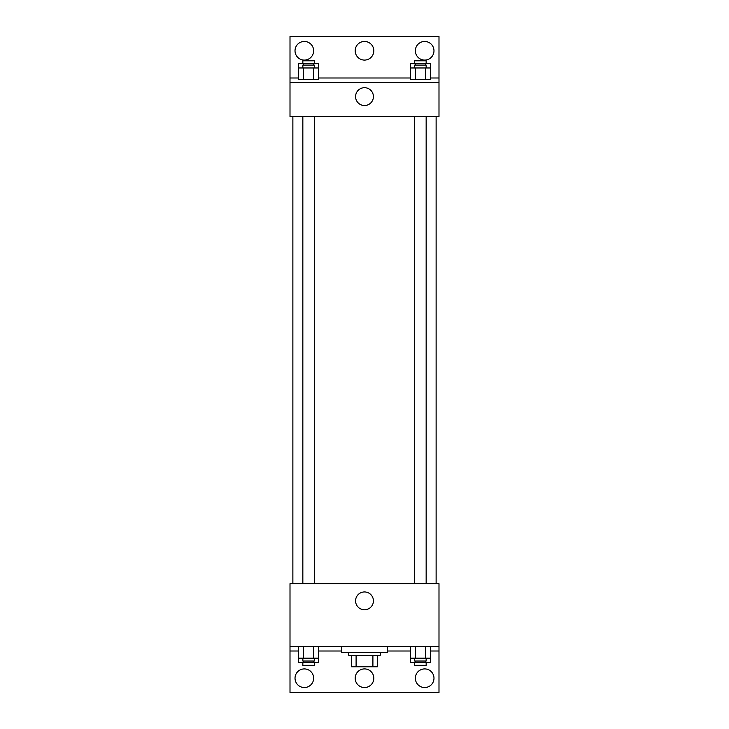 <?xml version="1.0" encoding="UTF-8"?>
<svg xmlns="http://www.w3.org/2000/svg" width="729" height="729" viewBox="0 0 729 729"><rect width="100%" height="100%" fill="white"/><g stroke="black" fill="none" stroke-linecap="round" stroke-linejoin="round"><path stroke-width="1.09" d="M372.902 655.307L372.902 666.762L351.606 666.762L351.606 655.307M372.902 666.762L377.394 666.762L377.394 655.307L377.394 666.762M380.256 652.437L380.256 655.307L348.744 655.307L348.744 652.437M356.098 655.307L356.098 666.762M341.582 646.705L341.582 652.437L387.418 652.437L387.418 646.705M290.005 646.705L290.005 583.674L438.995 583.674L438.995 646.705L290.005 646.705L290.005 692.55L438.995 692.55L438.995 651.006L430.347 651.006M438.995 646.705L438.995 651.006M355.579 600.869A8.921 8.921 0 0 1 368.956 593.142A8.921 8.921 0 0 1 368.956 608.597A8.921 8.921 0 0 1 355.579 600.869M410.5 651.006L387.418 651.006M341.582 651.006L318.5 651.006M298.653 651.006L290.005 651.006M415.357 678.225A9.313 9.313 0 0 1 429.326 670.161A9.313 9.313 0 0 1 429.326 686.29A9.313 9.313 0 0 1 415.357 678.225M295.026 678.225A9.313 9.313 0 0 1 308.987 670.161A9.313 9.313 0 0 1 308.987 686.29A9.313 9.313 0 0 1 295.026 678.225M355.187 678.225A9.313 9.313 0 0 1 369.156 670.161A9.313 9.313 0 0 1 369.156 686.29A9.313 9.313 0 0 1 355.187 678.225M436.124 116.667L436.124 583.674M426.155 583.674L426.155 116.667M314.308 116.667L314.308 583.674M438.995 116.667L290.005 116.667L290.005 36.45L438.995 36.45L438.995 116.667M438.995 82.295L290.005 82.295M355.579 96.62A8.921 8.921 0 0 1 368.956 88.892A8.921 8.921 0 0 1 368.956 104.338A8.921 8.921 0 0 1 355.579 96.62M290.005 77.994L298.653 77.994M318.5 77.994L410.5 77.994M430.347 77.994L438.995 77.994M355.187 50.775A9.313 9.313 0 0 1 369.156 42.71A9.313 9.313 0 0 1 369.156 58.839A9.313 9.313 0 0 1 355.187 50.775M313.643 50.775A9.313 9.313 0 0 1 299.674 58.839A9.313 9.313 0 0 1 299.674 42.71A9.313 9.313 0 0 1 313.643 50.775M433.974 50.775A9.313 9.313 0 0 1 420.013 58.839A9.313 9.313 0 0 1 420.013 42.71A9.313 9.313 0 0 1 433.974 50.775M415.466 67.97L410.5 67.97L410.5 79.425L430.347 79.425L430.347 67.97L415.466 67.97L415.466 79.425M425.39 67.97L425.39 79.425M414.692 67.97L414.692 65.1L426.155 65.1L426.155 67.97M303.61 67.97L298.653 67.97L298.653 79.425L318.5 79.425L318.5 67.97L303.61 67.97L303.61 79.425M313.534 67.97L313.534 79.425M302.845 67.97L302.845 65.1L314.308 65.1L314.308 67.97M430.347 67.97L430.347 63.669L410.5 63.669L410.5 67.97M425.39 63.669L425.39 65.1M415.466 63.669L415.466 65.1M414.692 63.669L414.692 60.799L426.155 60.799L426.155 63.669M318.5 67.97L318.5 63.669L298.653 63.669L298.653 67.97M313.534 63.669L313.534 65.1M303.61 63.669L303.61 65.1M302.845 63.669L302.845 60.799L314.308 60.799L314.308 63.669M430.347 658.169L410.5 658.169L410.5 662.47L430.347 662.47L430.347 646.705M410.5 646.705L410.5 658.169M425.39 646.705L425.39 658.169M415.466 646.705L415.466 658.169M426.155 658.169L426.155 661.03L414.692 661.03L414.692 658.169M318.5 658.169L298.653 658.169L298.653 662.47L318.5 662.47L318.5 646.705M298.653 646.705L298.653 658.169M313.534 646.705L313.534 658.169M303.61 646.705L303.61 658.169M314.308 658.169L314.308 661.03L302.845 661.03L302.845 658.169M425.39 661.03L425.39 662.47M415.466 661.03L415.466 662.47M426.155 662.47L426.155 665.331L414.692 665.331L414.692 662.47M313.534 661.03L313.534 662.47M303.61 661.03L303.61 662.47M314.308 662.47L314.308 665.331L302.845 665.331L302.845 662.47M292.876 116.667L292.876 583.674M414.692 583.674L414.692 116.667M302.845 116.667L302.845 583.674"/></g></svg>
